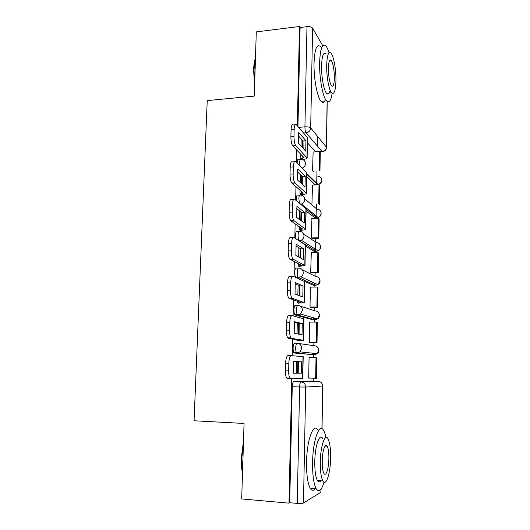 <?xml version="1.0" encoding="UTF-8"?>
<svg xmlns="http://www.w3.org/2000/svg" width="530" height="530" viewBox="0 0 530 530"><rect width="100%" height="100%" fill="white"/><g stroke="black" fill="none" stroke-linecap="round" stroke-linejoin="round"><path stroke-width="0.79" d="M297.045 343.268L294.561 343.228C293.733 343.4 293.242 344.977 293.097 347.958C293.077 350.211 293.348 351.787 293.905 352.702L296.489 352.755C295.939 351.841 295.674 350.257 295.687 348.005C295.833 345.023 296.316 343.447 297.138 343.268C299.973 343.612 301.504 345.275 301.729 348.256L300.106 351.874L296.926 353.079L314.363 354.789L317.304 353.682L318.795 350.356C318.576 347.614 317.152 346.083 314.522 345.765L298.251 343.427M297.701 305.373L295.382 305.373C294.561 305.406 294.077 306.877 293.931 309.798C293.918 312.13 294.21 313.773 294.799 314.727L297.363 314.734C296.78 313.786 296.489 312.137 296.502 309.798C296.648 306.877 297.125 305.406 297.933 305.373C300.748 305.664 302.272 307.274 302.498 310.209L300.556 314.071L297.734 315.032L314.979 319.789L317.596 318.908L319.378 315.357C319.159 312.654 317.748 311.17 315.138 310.898L300.536 306.207M298.357 268.054L296.19 268.087C295.376 267.981 294.899 269.353 294.753 272.215C294.746 274.639 295.058 276.342 295.68 277.336L295.813 277.481M299.006 231.292L296.979 231.365C296.184 231.113 295.707 232.392 295.561 235.194L295.866 238.705M299.655 195.086L297.767 195.179C296.972 194.802 296.508 195.987 296.363 198.73L296.429 200.671M300.298 159.417L298.536 159.53C297.754 159.02 297.29 160.113 297.151 162.809L297.144 163.28M313.217 381.11L313.263 378.168M313.627 357.664L313.68 354.775M313.68 354.722L313.707 353.305M313.846 345.666L313.899 342.44M314.264 322.121L314.303 319.789M314.303 319.603L314.336 317.987M314.462 310.679L314.529 307.254M314.886 287.075L314.913 285.286M314.919 284.974L314.952 283.311M315.078 276.176L315.145 272.566M315.496 252.519L315.522 251.26M315.529 250.829L315.655 243.568M315.681 242.15L315.748 238.354M316.105 218.446L316.118 217.704M316.125 217.154L316.264 209.171M316.277 208.588L316.35 204.613M316.715 183.93L316.94 171.336M317.39 146.068L317.563 136.369M293.733 381.66L311.501 381.05L318.278 381.282L301.053 381.911L293.733 381.66C292.891 381.991 292.401 383.674 292.249 386.708L299.616 386.979C299.761 383.925 300.238 382.243 301.053 381.911C303.922 382.309 305.472 384.031 305.704 387.072L303.471 502.99C302.358 503.474 300.278 503.606 297.237 503.394L299.616 386.979L305.704 387.072L322.598 386.012L322.101 383.813M319.782 151.772L322.121 151.613L306.075 132.825C305.333 131.672 304.949 129.684 304.929 126.855L306.976 26.666L300.113 27.52L299.49 26.5L256.288 31.886L254.281 96.096L207.23 100.594L194.06 420.767L244.052 423.463L241.693 498.955L288.989 503.149L291.725 378.745M299.49 26.5L297.303 125.795M296.767 150.063L296.489 162.637M295.959 186.699L295.667 200.055M295.137 223.892L294.826 238.056M294.309 261.661L293.978 276.66M293.461 300.026L293.11 315.88M292.606 338.995L292.235 355.723M321.081 489.124L320.908 492.231L303.471 502.99M288.989 503.149L289.705 502.731L297.237 503.394M315.443 151.832L307.44 142.782M306.976 26.666C309.752 26.454 311.627 26.95 312.601 28.15L322.737 45.719M300.841 154.303L300.748 158.775L301.689 159.477M313.117 151.991L312.561 170.806L313.396 171.548M312.514 185.069L311.938 204.169M300.079 190.27L300 194.033L300.947 194.609M311.918 218.612L311.309 237.99L312.157 238.46M299.311 226.78L299.245 229.815L300.205 230.258M311.322 252.618L310.666 272.294L311.527 272.619M298.522 263.841L298.476 266.133L299.443 266.431M310.759 287.108L310.394 286.949L310.017 307.075L310.885 307.254M297.727 301.471L297.694 302.988L298.675 303.153M310.308 322.088L309.739 321.942L309.361 342.36L310.235 342.38M296.919 339.684L296.899 340.406L297.893 340.419M309.957 357.578L309.076 357.492M309.957 357.511L309.076 357.439L308.692 378.142L309.573 378.128L308.692 378.102M315.204 353.464L314.363 354.789L294.349 353.026M312.766 319.775L295.17 315.025M313.495 285.299L304.684 281.483M314.21 251.293L305.386 246.059M314.913 217.75L306.082 211.145M315.595 184.659L315.052 184.685L306.764 176.722M296.456 361.626L296.21 373.107M301.166 138.906L301.014 146.055M300.411 174.642L300.245 182.472M299.642 210.913L299.463 219.446M298.867 247.735L298.668 256.99M298.072 285.12L297.86 295.124M297.27 323.075L297.038 333.847M312.302 354.583L312.879 353.218M313.203 319.298L313.634 317.788M313.985 284.557L314.316 283.02M314.714 250.319L314.959 248.921M315.403 216.571L315.569 215.478M316.065 183.3L316.145 182.678M289.705 502.731L292.249 386.708M300.113 27.52L297.946 126.537M303.114 148.32L303.014 140.967L305.949 140.755L298.536 132.361L298.304 143.126L305.744 151.163L305.949 140.755M300.748 158.662L304.034 157.629L292.726 145.856C291.526 144.034 290.917 140.953 290.897 136.614L291.056 129.711C291.288 125.53 292.037 123.941 293.295 124.941L295.031 124.802M319.954 171.157L320.279 152.355L319.583 151.547L319.259 170.422L319.954 171.157M312.912 152.004L319.583 151.547M290.897 136.614L293.984 136.382C294.011 140.722 294.614 143.809 295.793 145.637L307.135 158.026C306.751 158.748 305.333 159.205 302.895 159.397M293.984 136.382L294.143 129.466C294.369 125.279 295.104 123.689 296.349 124.696L307.36 137.422L307.142 157.721M303.014 140.967L298.198 135.601M302.339 184.367L302.279 176.404L305.234 176.232L297.741 169.063L297.502 179.995L305.022 186.798L305.234 176.232M300.006 193.92L303.306 193.066L291.745 183.002C290.606 181.247 290.029 178.285 290.023 174.118L290.188 167.102C290.42 162.836 291.175 161.1 292.447 161.888L294.369 161.769M319.385 204.474L319.716 185.414L319.014 184.725L318.682 203.858L319.385 204.474M312.296 185.083L319.014 184.725M290.023 174.118L293.136 173.939C293.143 178.106 293.713 181.075 294.839 182.837L306.433 193.423C306.048 194.02 304.624 194.397 302.166 194.55L300.695 194.623M293.136 173.939L293.295 166.91C293.527 162.637 294.269 160.895 295.528 161.69L306.658 172.608L306.439 193.165M302.279 176.404L297.436 171.839M301.55 220.964L301.537 212.364L304.511 212.238L296.926 206.329L296.687 217.432L304.293 222.964L304.511 212.238M299.245 229.702L302.57 229.04L290.751 220.752C289.671 219.062 289.128 216.214 289.135 212.219L289.3 205.09C289.539 200.731 290.301 198.836 291.586 199.419L293.719 199.313M318.808 238.261L319.139 218.93L318.431 218.36L318.093 237.758L318.808 238.261L312.004 238.467M311.309 237.963L318.093 237.758M311.666 218.618L318.431 218.36M289.135 212.219L292.269 212.086C292.269 216.088 292.798 218.936 293.872 220.632L305.724 229.338C305.333 229.815 303.902 230.106 301.431 230.219L299.907 230.265M292.269 212.086L292.434 204.951C292.666 200.585 293.415 198.69 294.687 199.267L306.128 208.78L305.724 229.132M301.537 212.364L296.668 208.628M300.735 258.13L300.775 248.868L303.776 248.789L296.104 244.178L295.859 255.453L303.551 259.673L303.776 248.789M298.476 266.014L301.822 265.543L289.744 259.117C288.724 257.494 288.221 254.758 288.227 250.922L288.399 243.681C288.638 239.229 289.413 237.175 290.718 237.533L293.07 237.46M318.219 272.519L318.556 252.916L317.841 252.465L317.503 272.142L318.219 272.519L311.315 272.619M310.666 272.241L317.503 272.142M311.031 252.624L317.841 252.465M288.227 250.922L291.387 250.842C291.381 254.685 291.878 257.421 292.885 259.051L304.81 265.49L299.086 266.438M291.387 250.842L291.553 243.595C291.791 239.129 292.553 237.082 293.839 237.44L305.412 244.926L305.002 265.636M300.775 248.868L295.892 245.973M299.907 295.879L300.006 285.922L303.027 285.895L295.27 282.623L295.018 294.07L302.802 296.946L303.027 285.895M297.694 302.868L301.066 302.603L288.724 298.118C287.764 296.555 287.293 293.931 287.313 290.248L287.485 282.887C287.73 278.336 288.512 276.123 289.831 276.256L292.427 276.223M317.629 307.261L317.967 287.379L317.245 287.055L316.9 307.009L317.629 307.261L310.547 307.254M310.017 307.002L316.9 307.009M310.388 287.114L317.245 287.055M287.313 290.248L290.5 290.221C290.48 293.918 290.944 296.542 291.891 298.105L304.074 302.597L298.185 303.153M290.5 290.221L290.665 282.854C290.904 278.296 291.679 276.084 292.977 276.209L304.684 281.615L304.266 302.696M300.006 285.922L295.111 283.888M299.059 334.225L299.225 323.538L302.266 323.565L294.422 321.677L294.163 333.31L302.04 334.781L302.266 323.565M296.906 340.286L300.291 340.227L288.413 338.319L287.691 337.769C286.79 336.272 286.352 333.748 286.379 330.21L286.558 322.73C286.803 318.079 287.598 315.701 288.93 315.595L291.785 315.608M317.019 342.493L317.371 322.333L316.635 322.134L316.284 342.373L317.019 342.493L309.427 342.367M309.361 342.261L316.284 342.373M309.739 322.088L316.635 322.134M286.379 330.21L289.592 330.243C289.565 333.794 289.996 336.311 290.884 337.815L291.593 338.365L303.326 340.273L296.906 340.406M289.592 330.243L289.758 322.757C290.003 318.099 290.784 315.714 292.103 315.608L303.942 318.855L303.518 340.313M299.225 323.538L294.329 322.379M254.605 85.734L253.612 70.006C253.784 64.925 254.407 60.837 255.48 57.737M255.453 58.658L254.022 69.675L254.685 83.236M329.044 52.841C328.037 49.535 326.97 47.23 325.837 45.924C322.28 42.97 320.206 48.535 319.616 62.619C319.252 77.877 322.763 96.891 326.46 100.819C329.057 103.436 330.952 100.958 332.138 93.379M320.445 46.541C316.788 43.606 314.648 49.164 314.038 63.222C313.647 78.44 317.251 97.394 321.048 101.303C322.452 102.873 323.717 102.76 324.83 100.965M326.911 93.671L326.97 93.227M330.144 90.272C329.236 93.896 328.03 94.89 326.513 93.267C323.837 90.425 321.319 76.737 321.577 65.793C321.988 55.637 323.485 51.622 326.063 53.755M326.685 65.25C326.44 76.221 328.898 89.941 331.515 92.796C334.119 94.969 335.589 90.922 335.94 80.659C336.159 69.9 333.767 56.154 331.051 53.199C328.54 51.059 327.083 55.074 326.685 65.25M334.364 78.036C334.251 69.602 333.204 63.699 331.217 60.334C329.587 58.949 328.653 61.54 328.401 68.112C328.514 76.618 329.554 82.528 331.515 85.847C333.185 87.245 334.132 84.634 334.364 78.036M242.488 473.641C241.574 468.99 241.203 463.684 241.375 457.708L243.508 440.88M243.442 443.126L241.806 457.834L242.541 471.892M325.957 437.535C325.321 434.328 324.526 431.943 323.572 430.38C319.345 422.39 312.819 440.244 312.574 462.769C312.488 475.324 313.7 484.009 316.211 488.826C318.914 492.695 321.524 490.488 324.035 482.207M317.861 430.062C313.528 422.085 306.804 439.887 306.539 462.352C306.446 474.867 307.685 483.532 310.255 488.342C311.812 490.8 313.462 490.932 315.191 488.74M318.344 481.631L318.629 480.624M320.849 480.789C319.636 482.366 318.49 482.274 317.404 480.524C315.595 477.066 314.714 470.819 314.78 461.796C314.933 445.71 319.616 432.646 322.697 438.456M320.299 462.173C320.246 471.223 321.101 477.484 322.869 480.949C326.122 487.09 330.568 472.866 330.634 457.436C330.68 448.446 329.806 442.225 328.004 438.767C324.996 432.95 320.445 446.055 320.299 462.173M328.878 458.245C328.911 452.441 328.348 448.426 327.189 446.2C325.228 442.417 322.306 450.984 322.22 461.292C322.187 467.122 322.743 471.15 323.883 473.376C325.95 477.298 328.825 468.262 328.878 458.245M293.295 373.093L298.198 373.113L298.43 361.738L301.497 361.818L293.554 361.347L293.302 373.173L301.265 373.206L301.497 361.818M316.41 378.234L316.761 357.783L316.019 357.717L315.668 378.248L316.41 378.234M308.692 378.022L315.668 378.248M309.076 357.558L316.019 357.717M290.698 378.764L287.485 378.658L286.651 378.082C285.809 376.651 285.405 374.226 285.431 370.821L288.665 370.914C288.638 374.326 289.035 376.75 289.87 378.188L290.698 378.764L302.762 378.493L303.193 356.663L291.209 355.637C289.877 355.988 289.089 358.545 288.837 363.302L285.61 363.222C285.862 358.472 286.664 355.921 288.015 355.564L291.136 355.637M288.665 370.914L288.837 363.302M285.431 370.821L285.61 363.222M298.43 361.738L293.54 361.453M298.198 373.113L301.265 373.206M297.303 272.175C297.449 269.313 297.92 267.935 298.721 268.048C301.517 268.286 303.027 269.849 303.253 272.731C303.16 274.5 302.385 275.872 300.921 276.852L298.224 277.303C297.608 276.309 297.297 274.6 297.303 272.175M298.099 235.115C298.238 232.312 298.708 231.034 299.503 231.279C302.272 231.471 303.776 232.981 303.995 235.817C303.869 237.791 302.941 239.242 301.199 240.183L299.079 240.441C298.423 239.414 298.099 237.639 298.099 235.115M299.41 203.063L298.88 198.611C299.019 195.861 299.483 194.676 300.265 195.06C303.021 195.199 304.511 196.663 304.73 199.452C304.558 201.658 303.445 203.189 301.391 204.037L300.815 204.196M299.901 165.983L299.649 162.65C299.788 159.954 300.245 158.861 301.02 159.371C303.756 159.464 305.234 160.881 305.452 163.631C305.287 165.797 304.18 167.314 302.153 168.189M320.908 492.231L320.955 489.289M321.915 428.743L322.598 386.012C322.373 383.223 320.935 381.646 318.278 381.282M312.601 28.15L310.686 127.968C310.355 130.718 308.824 132.334 306.082 132.825L303.551 133.017L306.082 132.825L322.121 151.613L322.717 151.593M298.648 127.352L304.929 126.855C307.758 126.723 309.679 127.101 310.686 127.968L326.387 147.154L327.116 101.462M312.607 319.775L315.145 319.789M313.237 285.299L315.589 285.279L298.522 277.561L296.071 277.594M302.358 269.856L315.741 276.508C318.338 276.74 319.742 278.184 319.961 280.84L317.815 284.63C319.842 283.391 320.491 281.649 319.749 279.409M313.846 251.299L316.191 251.246L298.993 240.66M303.71 234.108L316.344 242.594C318.914 242.78 320.312 244.184 320.531 246.801C320.418 248.623 319.557 249.961 317.947 250.816C320.239 249.709 321.048 247.954 320.365 245.549M314.456 217.764L316.781 217.678L306.121 209.138M304.697 198.803L316.933 209.145C319.491 209.29 320.875 210.655 321.094 213.232C320.935 215.266 319.908 216.671 318.007 217.446C320.604 216.518 321.591 214.743 320.961 212.119M315.052 184.685L317.364 184.566L306.81 174.297M317.934 184.493L317.993 184.48C320.213 183.85 321.432 182.393 321.644 180.12C321.458 177.682 320.16 176.351 317.742 176.139M317.258 217.631L318.007 217.446L301.391 204.037L300.742 204.136M316.569 251.22L317.947 250.816L301.199 240.183L298.655 240.454M315.867 285.266L317.815 284.63L300.921 276.852L295.68 277.336M326.387 147.154C326.096 149.698 324.671 151.182 322.127 151.613C324.738 151.434 326.195 150.089 326.493 147.572L326.387 147.154M302.093 158.569L302.153 155.668M302.325 147.466L302.471 140.357M295.879 145.73L292.812 145.949M306.963 157.43L307.36 137.422M294.143 129.466L291.056 129.711M301.351 193.854L301.404 191.416M301.563 183.672L301.729 175.881M295.051 183.055L291.957 183.228M306.254 192.92L306.658 172.608M293.295 166.91L290.188 167.102M300.603 229.656L300.649 227.701M300.795 220.42L300.974 211.934M294.21 220.97L291.089 221.09M305.538 228.933L305.949 208.323M292.434 204.951L289.3 205.09M299.848 265.987L299.874 264.536M300.02 257.732L300.212 248.53M293.348 259.481L290.215 259.548M304.81 265.49L305.227 244.569M291.553 243.595L288.399 243.681M299.079 302.868L299.092 301.934M299.225 295.627L299.437 285.683M292.481 298.609L289.32 298.622M304.074 302.597L304.498 281.357M290.665 282.854L287.485 282.887M298.291 340.306L298.304 339.902M298.423 334.105L298.648 323.406M291.593 338.365L288.413 338.319M303.326 340.273L303.756 318.709M289.758 322.757L286.558 322.73M297.608 373.113L297.847 361.705M302.564 378.519L303.001 356.624M306.83 173.575L317.993 184.48C322.969 184.175 322.79 176.497 317.808 176.212M294.799 314.727L300.556 314.071L317.596 318.908C319.411 317.563 319.915 315.827 319.1 313.707M293.905 352.702L296.489 352.755L300.106 351.874L317.304 353.682C318.954 352.225 319.325 350.476 318.417 348.435M322.035 428.796L322.717 385.999M326.5 147.36L327.222 101.541M292.726 145.856L295.793 145.637M291.745 183.002L294.839 182.837M290.751 220.752L293.872 220.632M289.744 259.117L292.885 259.051M288.724 298.118L291.891 298.105M287.691 337.769L290.884 337.815M326.46 100.819L321.048 101.303M326.513 93.267L331.515 92.796M329.607 60.506L331.217 60.334M316.211 488.826L310.255 488.342M317.404 480.524L322.869 480.949M325.069 446.068L327.189 446.2M286.651 378.082L289.87 378.188"/></g></svg>
